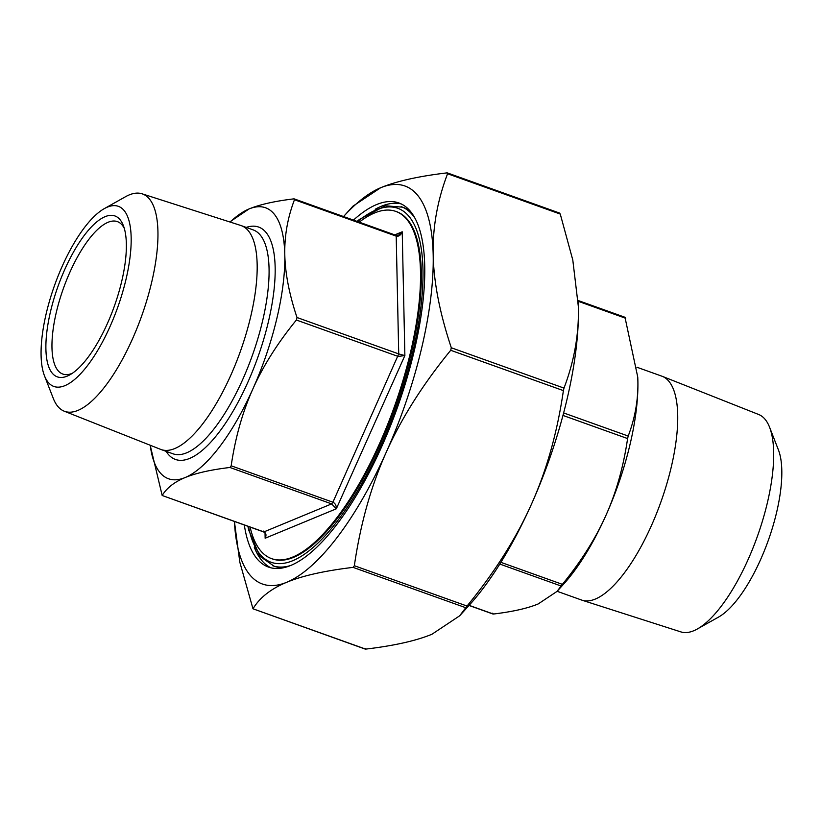 <?xml version="1.0" encoding="UTF-8"?>
<svg xmlns="http://www.w3.org/2000/svg" width="822" height="822" viewBox="0 0 822 822"><rect width="100%" height="100%" fill="white"/><g stroke="black" fill="none" stroke-linecap="round" stroke-linejoin="round"><path stroke-width="1.23" d="M64.866 269.256A85.447 29.859 -70.3 0 0 45.981 351.292A85.447 29.859 -70.3 0 0 69.891 374.811A85.447 29.859 -70.3 0 0 114.237 306.472A85.447 29.859 -70.3 0 0 123.331 225.516A85.447 29.859 -70.3 0 0 64.866 269.256M62.328 266.009A95.671 33.435 109.7 0 1 104.291 208.634A95.671 33.435 109.7 0 1 117.597 307.675A95.671 33.435 109.7 0 1 44.47 375.777A95.671 33.435 109.7 0 1 62.328 266.009M636.968 367.259L661.782 376.147A118.913 41.562 109.7 0 1 662.244 376.312L758.655 414.493A115.46 40.35 109.7 0 1 769.577 427.245L778.424 449.911A95.671 33.435 109.7 0 1 768.241 540.547A95.671 33.435 109.7 0 1 718.592 617.055L697.385 628.964A115.46 40.35 109.7 0 1 680.852 631.892L582.099 600.224A118.913 41.562 109.7 0 1 581.647 600.06L557.131 591.295M250.094 527.097A184.395 64.445 -70.3 0 0 271.548 558.621L272.339 558.909A184.395 64.445 -70.3 0 0 395.156 407.013A184.395 64.445 -70.3 0 0 396.615 211.686L395.824 211.408A184.395 64.445 -70.3 0 0 359.235 222.166M247.925 526.316L248.645 529.933L259.844 556.258L274.188 566.255A190.694 66.644 -70.3 0 0 284.32 567.591M411.38 212.579A190.694 66.644 -70.3 0 0 402.708 207.185L385.343 205.788L359.563 219.32L357.067 221.385M364.989 648.26L365.667 649.113L252.981 608.783L239.829 562.238L234.414 521.477A211.377 73.877 -70.3 0 0 286.765 582.264A211.377 73.877 -70.3 0 0 386.268 452.182A211.377 73.877 -70.3 0 0 433.184 254.933A211.377 73.877 -70.3 0 0 380.607 187.765C396.296 181.251 418.398 176.288 446.911 172.887L447.579 173.74C437.366 200.517 432.567 227.581 433.184 254.933C433.739 282.254 439.78 313.203 451.309 347.768L450.713 350.285C422.847 384.357 401.372 418.326 386.268 452.182C371.092 486.008 360.447 523.861 354.344 565.721L353.07 567.375C324.556 570.787 302.455 575.749 286.765 582.264C271.003 588.758 259.742 597.594 252.981 608.783L365.204 649.082M446.911 172.887L447.579 173.74L560.265 214.069L559.597 213.217M365.667 649.113C394.18 645.712 416.281 640.749 431.971 634.235L459.642 615.822L467.03 606.05C494.885 571.978 516.37 538.009 531.474 504.153C546.64 470.318 557.285 432.475 563.399 390.614L563.995 388.097C574.208 361.32 579.007 334.256 578.39 306.904L572.8 260.04L560.265 214.069M380.607 187.765A211.377 73.877 -70.3 0 0 343.555 216.546L352.936 206.178L380.607 187.765M637.749 377.082L637.749 377.164A143.912 50.296 109.7 0 1 637.749 377.164A143.912 50.296 109.7 0 1 637.882 381.079L637.749 377.082L625.008 317.415M628.203 436.05C635.046 418.069 638.283 399.749 637.882 381.079A143.912 50.296 109.7 0 1 605.937 515.373C616.274 492.265 623.487 466.66 627.597 438.568L628.203 436.05L563.625 412.932M562.382 584.35C581.072 561.477 595.59 538.482 605.937 515.373A143.912 50.296 109.7 0 1 563.717 584.021L557.028 591.408L562.382 584.35L500.886 562.34M492.707 613.181L493.375 614.034C512.507 611.743 527.447 608.383 538.194 603.944L557.028 591.408M265.65 535.266L265.146 538.235C266.564 535.173 266.143 533.057 263.903 531.906L263.235 531.043M150.241 445.257A143.912 50.296 -70.3 0 0 185.104 477.561C174.367 482.011 166.722 487.98 162.181 495.491L263.595 531.926C265.044 532.718 265.732 533.92 265.65 535.533M229.913 467.471C210.781 469.763 195.841 473.123 185.104 477.561A143.912 50.296 -70.3 0 0 252.847 389.001A143.912 50.296 -70.3 0 0 284.792 254.707C285.193 273.377 289.262 294.307 296.999 317.508L296.393 320.025C277.702 342.897 263.184 365.893 252.847 389.001C242.511 412.11 235.287 437.715 231.177 465.807L229.913 467.471L331.636 503.886L263.903 531.906L162.181 495.491L150.169 445.226M331.636 503.886L336.332 508.787C336.424 505.581 335.284 503.393 332.91 502.221L331.636 503.886M296.393 320.025L398.125 356.429L404.876 355.566L398.721 353.912L332.91 502.221L231.177 465.807M293.803 198.873L294.471 199.736C287.628 217.707 284.391 236.037 284.792 254.707A143.912 50.296 -70.3 0 0 248.994 208.973C259.731 204.534 274.671 201.164 293.803 198.873L294.471 199.736L396.204 236.14C398.732 236.664 400.735 235.215 402.225 231.794L398.629 235.082L396.029 235.421M229.759 221.94L248.994 208.973A143.912 50.296 -70.3 0 0 230.129 222.053M271.548 558.621A184.395 64.445 -70.3 0 0 394.355 406.726A184.395 64.445 -70.3 0 0 395.824 211.408M72.377 373.26A80.957 28.287 109.7 0 1 62.811 374.051A80.957 28.287 109.7 0 1 69.952 272.103A80.957 28.287 109.7 0 1 117.371 221.611A80.957 28.287 109.7 0 1 124.266 228.28M578.195 301.099A211.377 73.877 109.7 0 1 578.195 301.16A211.377 73.877 109.7 0 1 578.39 306.904A211.377 73.877 109.7 0 1 531.474 504.153A211.377 73.877 109.7 0 1 469.454 604.971L459.642 615.822M254.255 547.175A193.386 67.589 -70.3 0 0 270.941 567.817M401.187 203.918A193.386 67.589 -70.3 0 0 375.192 209.281M353.47 220.101A193.386 67.589 109.7 0 1 398.855 202.942A193.386 67.589 109.7 0 1 397.314 407.794A193.386 67.589 109.7 0 1 268.517 567.088A193.386 67.589 109.7 0 1 244.329 525.032M662.244 376.312A118.913 41.562 109.7 0 1 660.847 502.108A118.913 41.562 109.7 0 1 582.099 600.224M769.577 427.245A115.46 40.35 109.7 0 1 757.298 536.632A115.46 40.35 109.7 0 1 697.385 628.964M104.291 208.634L125.509 196.725A115.46 40.35 109.7 0 1 142.042 193.797A115.46 40.35 109.7 0 1 141.569 316.254A115.46 40.35 109.7 0 1 64.229 411.195A115.46 40.35 109.7 0 1 53.307 398.444L44.47 375.777M142.042 193.797L240.784 225.475A118.913 41.562 109.7 0 1 241.247 225.629A118.913 41.562 109.7 0 1 240.301 351.59A118.913 41.562 109.7 0 1 161.102 449.552A118.913 41.562 109.7 0 1 160.65 449.377L64.229 411.195M415.059 218.375A190.694 66.644 -70.3 0 0 401.115 206.61M272.596 565.69A190.694 66.644 -70.3 0 0 290.844 565.444M357.632 221.591A187.991 65.698 109.7 0 1 422.076 255.026A187.991 65.698 109.7 0 1 381.244 445.031A187.991 65.698 109.7 0 1 248.491 526.522M563.995 388.097L451.309 347.768M450.713 350.285L563.399 390.614M467.03 606.05L354.344 565.721M353.07 567.375L465.755 607.715M578.195 301.284L625.676 318.278M562.967 415.429L627.597 438.568M499.807 564.067L561.118 586.014M493.375 614.034L469.115 605.352M265.033 533.088L265.146 538.235L336.332 508.787L404.876 355.566L402.225 231.794L394.766 234.876M396.204 236.14L395.536 235.287L396.204 236.14L398.721 353.912L296.999 317.508M246.251 227.417A123.413 43.134 109.7 0 1 247.741 382.487A123.413 43.134 109.7 0 1 166.106 451.34M161.102 449.552L173.01 453.806A118.913 41.562 -70.3 0 0 242.654 379.63A118.913 41.562 -70.3 0 0 253.145 229.883L241.247 225.629M559.761 213.134L447.374 172.918M625.172 317.343L578.164 300.523M492.923 614.003L469.023 605.454M398.506 235.133L395.844 235.267L294.266 198.914"/></g></svg>
